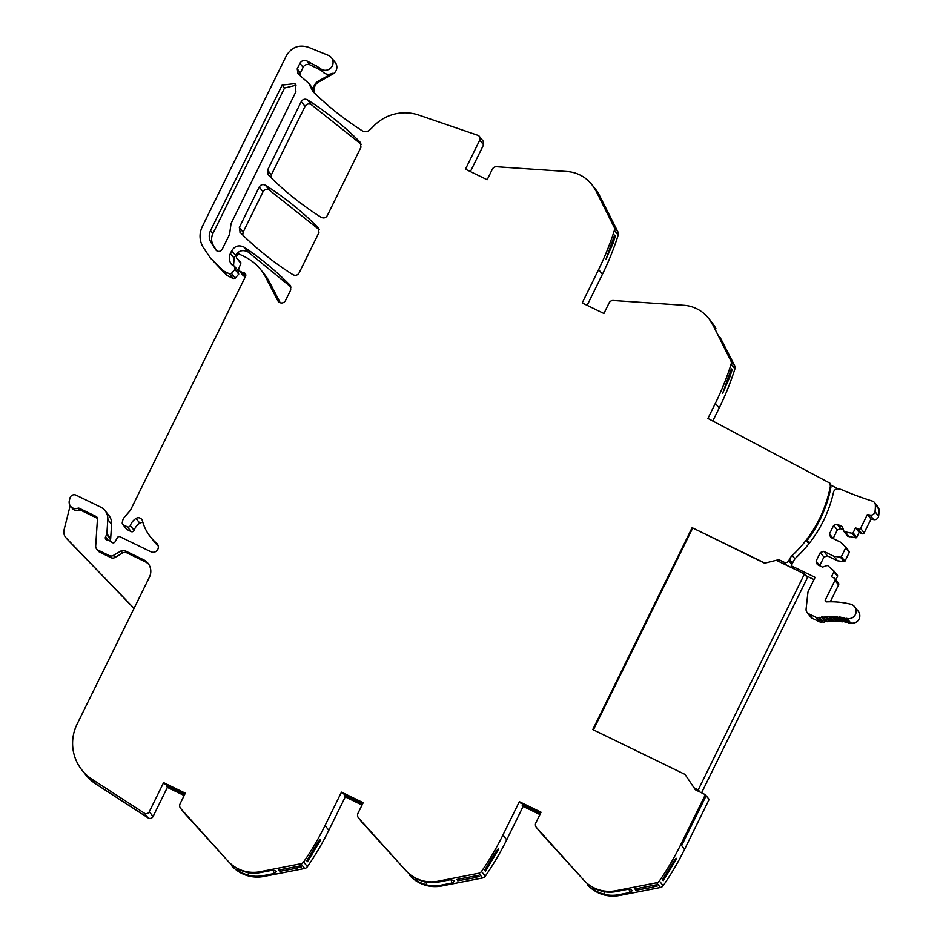 <?xml version="1.0" encoding="UTF-8"?>
<svg xmlns="http://www.w3.org/2000/svg" width="943" height="943" viewBox="0 0 943 943"><rect width="100%" height="100%" fill="white"/><g stroke="black" fill="none" stroke-linecap="round" stroke-linejoin="round"><path stroke-width="1.41" d="M598.593 194.187L599.241 194.989A34.655 34.443 -38.7 0 0 595.422 189.072L594.785 188.27A34.655 34.443 -38.7 0 1 598.593 194.187L603.603 204.089A51.983 1.167 63 0 1 604.05 205.586A51.983 1.167 63 0 1 601.009 200.765L596.094 191.075A34.655 34.443 -38.7 0 0 592.287 185.146L591.626 184.333A34.655 34.443 141.3 0 0 567.132 171.532L496.572 166.734A4.338 4.302 141.3 0 0 492.376 169.151L487.166 179.736L465.453 169.186L479.775 140.083A3.466 3.442 141.3 0 0 477.818 135.297L418.94 115.129A43.331 43.06 141.3 0 0 373.251 126.551A43.343 43.083 141.3 0 1 369.326 130.228L368.171 131.148L363.22 131.395C345.044 119.926 328.305 106.665 312.982 91.612L312.274 90.834M312.982 91.612L308.762 83.373L297.682 73.46M298.224 74.014L297.186 68.863L299.921 63.311C301.595 60.623 303.905 59.822 306.864 60.918L319.689 67.931A7.792 7.744 141.3 0 0 331.347 67.354A7.792 7.744 141.3 0 0 328.27 55.319L308.467 47.268C298.919 44.333 291.552 47.15 286.366 55.731L202.262 226.638C199.15 233.392 199.315 240.052 202.733 246.618L210.336 257.958L223.644 271.006L229.397 273.812L231.459 273.387L234.925 269.415L234.253 266.067L231.565 264.5M238.791 271.395L234.253 266.067M231.601 264.559C229.043 261.117 228.63 257.415 230.375 253.478L231.742 250.697C234.937 245.781 239.145 244.65 244.355 247.302C260.787 258.382 275.981 270.959 289.925 285.034L290.232 285.375M290.491 285.741L290.727 289.961L285.505 300.558A4.338 4.302 141.3 0 1 277.796 300.676L265.726 277.36L269.521 282.098L280.212 302.762M240.595 261.895L237.223 258.783A2.169 2.157 141.3 0 1 236.717 256.213L237.271 255.07A1.733 1.721 141.3 0 1 239.593 254.268L244.485 256.649A47.657 47.362 141.3 0 1 265.726 277.36M240.111 261.305A2.169 2.157 141.3 0 1 240.701 263.698L238.838 268.507A2.169 2.157 141.3 0 0 239.168 270.629L242.952 275.368A2.169 2.157 141.3 0 0 243.695 275.957L245.345 276.759M122.708 524.343L126.492 529.094A2.169 2.157 -38.7 0 0 127.234 529.671L123.439 524.933A2.169 2.157 141.3 0 1 122.272 522.587L122.578 521.043A8.664 8.617 141.3 0 1 124.559 517.023L129.662 511.177A8.664 8.617 141.3 0 0 130.912 509.303L245.64 276.134A2.605 2.581 141.3 0 0 243.483 272.657A4.338 4.302 141.3 0 1 242.021 272.244L239.899 271.219A2.169 2.157 141.3 0 1 239.168 270.629M123.439 524.933L127.317 526.819L131.112 531.569L127.234 529.671M131.112 531.569A2.169 2.157 -38.7 0 0 134.106 530.32L130.311 525.581A2.169 2.157 141.3 0 1 127.317 526.819M130.311 525.581A13.862 13.78 141.3 0 1 136.016 518.426A4.338 4.302 141.3 0 1 142.499 520.96A43.319 43.06 141.3 0 0 156.503 543.109A5.198 5.163 141.3 0 1 150.868 551.749L120.162 536.815A2.169 2.157 141.3 0 0 117.309 537.734L115.164 541.695A2.169 2.157 141.3 0 1 111.675 542.154A4.338 4.302 141.3 0 0 110.414 541.211L108.775 540.422A4.338 4.302 141.3 0 0 107.254 539.997A2.169 2.157 141.3 0 1 105.51 536.909L106.653 534.575L110.449 539.325A2.169 2.157 -38.7 0 0 110.673 538.5L111.604 524.249A13.002 12.919 -38.7 0 0 108.81 515.361L105.015 510.623A13.002 12.919 141.3 0 1 107.808 519.51L111.604 524.249M110.673 538.5L106.877 533.762A2.169 2.157 141.3 0 1 106.653 534.575M106.877 533.762L107.808 519.51M97.435 518.344L80.886 510.293A1.756 1.745 -38.7 0 0 79.518 510.234L77.892 508.206A6.495 6.46 141.3 0 1 69.334 500.603L69.982 498.022A4.338 4.302 141.3 0 1 76.088 495.169L100.606 507.098A13.002 12.919 141.3 0 1 105.015 510.623M77.892 508.206A1.733 1.721 141.3 0 1 79.259 508.265L96.021 516.41A2.605 2.581 141.3 0 1 97.459 518.898L95.691 545.997A4.338 4.302 141.3 0 0 98.084 550.134L109.294 555.592A4.338 4.302 141.3 0 0 113.372 555.427L121.034 550.936A4.338 4.302 141.3 0 1 125.113 550.771L143.56 559.741A13.002 12.919 141.3 0 1 149.465 577.045L77.043 724.224A43.319 43.06 141.3 0 0 92.119 779.307L144.279 813.137A3.466 3.442 141.3 0 0 149.277 811.746L163.599 782.643L185.311 793.193L180.101 803.778A4.338 4.302 141.3 0 0 180.596 808.375L184.392 813.114A4.338 4.302 141.3 0 0 184.545 813.302L227.876 860.983L180.75 808.564A4.338 4.302 141.3 0 1 180.596 808.375M362.902 803.295L342.427 793.334L341.472 792.144L325.04 825.538A281.674 279.977 141.3 0 1 303.611 861.949A4.338 4.302 141.3 0 1 300.876 863.729L260.127 871.709A34.655 34.443 141.3 0 1 227.876 860.983M341.472 792.144L363.185 802.705L357.975 813.29A4.338 4.302 141.3 0 0 358.47 817.876L362.265 822.614A4.338 4.302 141.3 0 0 362.418 822.803L405.761 870.483L358.635 818.064A4.338 4.302 141.3 0 1 358.47 817.876M540.775 812.795L520.3 802.847L519.357 801.656L502.925 835.05A281.674 279.977 141.3 0 1 481.496 871.45A4.338 4.302 141.3 0 1 478.749 873.242L438 881.222A34.655 34.443 141.3 0 1 405.761 870.483M519.357 801.656L541.058 812.218L535.86 822.791A4.338 4.302 141.3 0 0 536.355 827.388L540.139 832.127A4.338 4.302 141.3 0 0 540.304 832.315L583.634 879.996L536.508 827.577A4.338 4.302 141.3 0 1 536.355 827.388M659.369 880.962L663.165 885.701A281.674 279.977 -38.7 0 0 665.063 882.931A281.674 279.977 -38.7 0 0 684.594 849.289L680.799 844.551A281.58 279.882 141.3 0 1 661.267 878.192A281.58 279.882 141.3 0 1 659.369 880.962A4.338 4.302 141.3 0 1 656.634 882.754L615.885 890.722A34.655 34.443 141.3 0 1 583.634 879.996M680.799 844.551L705.34 794.69L695.333 789.762L685.042 774.439L592.77 729.576L692.115 527.679L764.997 563.112L778.788 559.659L764.997 563.112M792.544 563.089L789.48 559.258L788.796 560.649A3.466 3.442 141.3 0 1 784.199 562.252L778.788 559.659M789.48 559.258A13.002 12.919 141.3 0 1 792.261 555.498A127.364 126.586 141.3 0 0 830.276 486.836A3.513 3.489 141.3 0 0 829.475 483.889L829.887 483.122L830.076 484.631L838.056 488.875M731.12 364.128L734.915 368.866A4.338 4.302 -38.7 0 0 734.656 365.625L730.86 360.886A4.338 4.302 141.3 0 1 731.12 364.128A281.58 279.882 141.3 0 1 730.094 367.322A281.58 279.882 141.3 0 1 715.372 403.298L707.922 418.444L829.887 483.122M730.86 360.886L712.837 324.828A34.655 34.443 -38.7 0 0 709.03 318.899L708.37 318.086A34.655 34.443 141.3 0 1 712.189 324.003M614.388 230.375L618.172 235.113A4.338 4.302 -38.7 0 0 617.913 231.872L614.117 227.133A4.338 4.302 141.3 0 1 614.388 230.375A281.58 279.882 141.3 0 1 613.351 233.569A281.58 279.882 141.3 0 1 598.628 269.545L582.196 302.939L603.909 313.489L609.119 302.903A4.338 4.302 141.3 0 1 613.315 300.487L683.864 305.284A34.655 34.443 141.3 0 1 708.37 318.086M614.117 227.133L596.094 191.075M591.626 184.333A34.655 34.443 141.3 0 1 595.446 190.25M268.354 175.033L267.553 170.094L301.253 101.608C302.821 99.192 304.884 98.602 307.465 99.84C326.643 111.993 344.219 126.138 360.191 142.263L360.98 147.191L327.351 215.534C325.795 217.951 323.732 218.54 321.15 217.303C301.96 205.197 284.362 191.111 268.354 175.033L268.048 174.691M229.903 231.931L229.585 234.288L222.194 249.306C220.261 251.875 218.128 252.076 215.782 249.907L210.784 242.127C208.816 238.355 208.733 234.536 210.513 230.658L282.157 85.059L295.006 83.609L295.89 91.742L231.07 223.467L229.903 231.931M240.123 232.414L239.322 227.475L259.231 187.02C260.787 184.604 262.849 184.015 265.431 185.264C284.609 197.405 302.184 211.538 318.168 227.664L318.958 232.591L299.12 272.904C297.564 275.321 295.501 275.91 292.919 274.684C273.729 262.578 256.131 248.481 240.123 232.414L239.817 232.072M695.427 789.81L685.042 774.439M765.362 563.56L692.115 527.679M314.762 93.345L314.267 91.742A9.1 9.041 141.3 0 1 318.734 81.982L332.879 74.014A7.792 7.744 -38.7 0 0 335.178 62.379L331.382 57.641M310.471 87.004L313.665 90.999A9.1 9.041 141.3 0 1 318.145 81.239L318.734 81.982M319.689 67.931L322.883 71.927A7.792 7.744 -38.7 0 0 332.29 73.271L318.145 81.239M210.336 257.958L226.626 275.238L233.192 278.55L235.255 278.126L238.72 274.154L238.049 270.806M233.51 265.702L234.17 258.217L235.526 255.447C238.744 250.52 242.94 249.388 248.15 252.04L291.069 287.132M269.521 282.098A47.657 47.362 -38.7 0 0 264.464 274.319L260.669 269.58M240.819 263.321A2.169 2.157 141.3 0 1 240.748 263.25L236.964 258.512M142.947 522.563A4.338 4.302 -38.7 0 0 139.812 523.165A13.862 13.78 -38.7 0 0 134.106 530.32M150.526 537.003L154.31 541.742A43.319 43.06 -38.7 0 0 158.235 546.009M109.694 540.869L110.449 539.325M70.171 505.707L64.041 529.895A8.664 8.617 -38.7 0 0 66.175 537.97L134.059 608.353M81.982 770.136L85.778 774.875A43.319 43.06 -38.7 0 0 95.915 784.057L148.075 817.876A3.466 3.442 -38.7 0 0 153.072 816.485L167.394 787.381L166.392 786.132L166.946 785M185.017 793.782L164.553 783.833L163.599 782.643M167.394 787.381L184.156 795.538M166.392 786.132L184.463 794.914M344.832 794.501L344.266 795.644L345.268 796.894L328.836 830.276A281.674 279.977 141.3 0 1 307.406 866.688A4.338 4.302 141.3 0 1 304.672 868.479L263.922 876.448A34.655 34.443 141.3 0 1 231.672 865.721M260.127 871.709L260.763 872.511L271.702 870.377A51.983 5.057 169.2 0 1 276.158 871.544A51.983 5.057 169.2 0 1 273.977 873.536L263.262 875.634A34.655 34.443 141.3 0 1 248.763 875.375L248.245 872.664M260.763 872.511A34.655 34.443 141.3 0 1 246.264 872.263L237.318 869.187L238.638 870.849C239.876 872.134 243.247 873.642 248.763 875.375M297.234 867.831L301.477 867.006L300.534 865.815L278.833 870A25.991 2.523 169.2 0 1 280.519 870.554A25.991 2.523 169.2 0 1 279.871 871.297L297.458 868.114L296.986 866.511M320.042 841.05L307.512 861.666L306.734 860.7L310.636 854.334C314.49 847.946 322.423 834.814 320.042 841.05L320.585 839.305M345.268 796.894L362.029 805.039M344.266 795.644L362.336 804.426M502.925 835.05L506.721 839.789A281.674 279.977 141.3 0 1 485.28 876.188A4.338 4.302 141.3 0 1 482.545 877.98L441.796 885.96A34.655 34.443 141.3 0 1 409.545 875.234M438 881.222L438.648 882.023L449.575 879.878A51.983 5.057 169.2 0 1 454.031 881.045A51.983 5.057 169.2 0 1 451.85 883.049L441.135 885.147A34.655 34.443 141.3 0 1 426.637 884.888L426.118 882.165M438.648 882.023A34.655 34.443 141.3 0 1 424.15 881.764L415.203 878.676L416.511 880.361C417.749 881.646 421.132 883.155 426.637 884.888M475.119 877.344L479.362 876.519L478.407 875.328L456.707 879.513A25.991 2.523 169.2 0 1 458.392 880.067A25.991 2.523 169.2 0 1 457.756 880.809L475.343 877.627L474.859 876.023M497.916 850.562L485.386 871.179L484.619 870.212L488.521 863.847C492.376 857.458 500.297 844.327 497.916 850.562L498.458 848.806M506.721 839.789L523.153 806.395L522.151 805.145L522.705 804.014M523.153 806.395L539.915 814.552M522.151 805.145L540.221 813.939M663.165 885.701A4.338 4.302 141.3 0 1 660.418 887.493L619.669 895.473A34.655 34.443 141.3 0 1 587.43 884.734M615.885 890.722L616.522 891.536L627.46 889.39A51.983 5.057 169.2 0 1 631.916 890.557A51.983 5.057 169.2 0 1 629.735 892.55L619.021 894.648A34.655 34.443 141.3 0 1 604.522 894.4L604.003 891.677M616.522 891.536A34.655 34.443 141.3 0 1 602.023 891.276L593.076 888.188L594.396 889.862C595.634 891.147 599.005 892.667 604.522 894.4M652.992 886.856L657.236 886.019L656.293 884.829L634.592 889.013A25.991 2.523 169.2 0 1 636.277 889.567A25.991 2.523 169.2 0 1 635.629 890.322L653.216 887.127L652.745 885.524M675.801 860.063L663.271 880.679L662.493 879.713L666.395 873.359C670.249 866.959 678.17 853.828 675.801 860.063L676.343 858.319M790.505 567.167L791.79 566.437M808.894 543.746L806.701 540.999A127.364 126.586 -38.7 0 0 808.54 538.547A127.364 126.586 -38.7 0 0 817.852 523.837A127.364 126.586 -38.7 0 0 827.046 502.371A127.364 126.586 -38.7 0 0 830.866 487.578A3.513 3.489 -38.7 0 0 830.17 484.749L829.569 484.007M712.778 421.014L719.167 408.036A281.58 279.882 141.3 0 0 733.878 372.061A281.58 279.882 141.3 0 0 734.915 368.866M731.32 368.854L732.086 369.821L729.835 376.988L722.621 393.361L731.32 368.854M712.837 324.828L717.753 334.517A51.983 1.167 63 0 0 720.794 339.339A51.983 1.167 63 0 0 720.346 337.842L734.656 365.625M731.52 361.122L721.371 341.248L731.52 361.122M715.336 327.94A34.655 34.443 -38.7 0 0 710.232 320.502M715.973 328.742A34.655 34.443 -38.7 0 0 712.165 322.824L711.529 322.023M618.172 235.113A281.58 279.882 141.3 0 1 617.146 238.308A281.58 279.882 141.3 0 1 602.424 274.283L587.147 305.332M614.577 235.102L615.343 236.068L613.091 243.235L605.877 259.596L614.577 235.102M599.241 194.989L617.913 231.872M614.777 227.369L604.628 207.495L614.777 227.369M594.785 188.27A34.655 34.443 -38.7 0 0 593.489 186.749M470.404 171.579L483.57 144.821L483.181 141.144L479.386 136.405M271.006 177.661L271.348 174.844L305.049 106.347C306.605 103.93 308.679 103.341 311.261 104.579L361.322 144.35M242.764 235.031L243.117 232.214L263.026 191.759C264.582 189.343 266.645 188.753 269.226 190.003L319.3 229.75M148.746 564.327A13.002 12.919 -38.7 0 0 145.187 561.769L126.739 552.798A4.338 4.302 -38.7 0 0 122.649 552.963L114.999 557.454A4.338 4.302 -38.7 0 1 110.909 557.619L99.71 552.174A4.338 4.302 -38.7 0 1 98.237 550.995L96.61 548.967M70.536 506.226L72.163 508.253A6.495 6.46 -38.7 0 0 79.518 510.234M322.883 71.927A13.002 12.919 -38.7 0 0 319.418 69.464L310.07 64.914A5.198 5.163 -38.7 0 0 303.127 67.307L300.393 72.859A4.338 4.302 -38.7 0 0 300.015 75.581M314.267 91.742L313.665 90.999A8.664 8.617 -38.7 0 0 311.968 87.369L308.774 83.373M296.008 85.235L284.527 88.017L212.882 233.616C211.102 237.495 211.185 241.314 213.153 245.074L216.654 250.755M65.656 537.38L66.246 538.123A8.664 8.617 -38.7 0 0 66.764 538.712L134.012 608.435M273.977 873.536L273.399 870.483M307.194 859.981L307.512 861.666M451.85 883.049L451.273 879.996M485.067 869.493L485.386 871.179M629.735 892.55L629.146 889.497M662.941 878.994L663.271 880.679M730.695 370.528L732.086 369.821M613.952 236.776L615.343 236.068M705.34 794.69L706.154 795.715L681.624 845.576L706.154 795.715L709.136 799.428L684.594 849.289L681.624 845.576M841.333 556.688L845.671 547.871A0.872 0.86 -38.7 0 0 845.494 546.869L840.732 542.272L830.653 537.369L829.475 533.915L833.683 525.369L837.148 524.167L842.382 526.713L844.056 531.616L852.177 533.29A0.872 0.86 -38.7 0 0 853.085 532.807L855.537 527.821L858.248 529.141A1.733 1.721 -38.7 0 0 860.57 528.339L867.395 514.454L870 515.043A4.102 4.078 -38.7 0 0 874.986 511.648A34.431 34.219 -38.7 0 0 875.34 504.823A4.102 4.078 -38.7 0 0 872.499 501.146A329.461 327.469 -38.7 0 1 841.569 489.665A7.379 7.332 -38.7 0 0 839.164 489.087A4.338 4.302 -38.7 0 0 833.518 492.258A127.364 126.598 -38.7 0 1 832.351 497.055A127.364 126.586 -38.7 0 1 796.222 557.502A13.002 12.919 -38.7 0 0 793.44 561.262L791.236 565.753L814.893 577.246A1.297 1.285 -38.7 0 1 814.764 577.988L808.316 591.096A4.102 4.078 -38.7 0 0 807.915 592.463L806.1 609.037A4.762 4.739 -38.7 0 0 808.729 613.799L815.565 617.123A4.762 4.739 -38.7 0 0 818.489 617.524A68.874 68.462 -38.7 0 1 819.502 617.359A1.297 1.297 -38.7 0 0 821.4 617.076A68.874 68.462 -38.7 0 1 823.062 616.863A1.297 1.297 -38.7 0 0 824.972 616.675A68.874 68.462 -38.7 0 1 826.646 616.557A1.297 1.297 -38.7 0 0 828.567 616.474A68.874 68.462 -38.7 0 1 830.241 616.451A1.297 1.297 -38.7 0 0 832.162 616.463A68.874 68.462 -38.7 0 1 833.848 616.522L833.848 616.522A1.297 1.297 -38.7 0 0 835.757 616.639A68.874 68.462 -38.7 0 1 837.431 616.781A1.297 1.297 -38.7 0 0 839.341 616.993A68.874 68.462 -38.7 0 1 840.991 617.229A1.297 1.297 -38.7 0 0 842.889 617.547A68.874 68.462 -38.7 0 1 844.527 617.865A1.297 1.297 -38.7 0 0 846.401 618.278A68.874 68.462 -38.7 0 1 847.05 618.431A7.367 7.32 -38.7 0 0 854.594 606.714A7.367 7.32 -38.7 0 0 850.645 604.18A83.609 83.102 -38.7 0 0 826.516 601.882A1.297 1.297 -38.7 0 1 825.29 600.019L834.968 580.369A1.733 1.721 -38.7 0 0 834.178 578.059L831.467 576.739L833.918 571.753A0.872 0.86 -38.7 0 0 833.742 570.751L827.435 565.399L822.52 567.097L817.286 564.551L816.108 561.085L819.726 565.623L823.934 557.077L827.412 555.887L837.49 560.779L844.056 561.698A0.872 0.86 -38.7 0 0 844.963 561.215L841.333 556.688A0.872 0.86 -38.7 0 1 840.437 557.16L833.86 556.252L823.781 551.349L820.304 552.551L816.108 561.085M855.537 527.821L859.167 532.347L861.878 533.667A1.733 1.721 -38.7 0 0 864.189 532.866L871.026 518.98L873.631 519.581A4.102 4.078 -38.7 0 0 878.617 516.175A34.431 34.219 -38.7 0 0 878.959 509.35A4.102 4.078 -38.7 0 0 878.074 507.016L874.456 502.478M859.167 532.347L856.704 537.333L853.085 532.807M844.056 531.616L847.686 536.154L855.808 537.816A0.872 0.86 -38.7 0 0 856.704 537.333M833.152 538.583L837.313 529.907L840.779 528.705L843.514 530.037M845.671 547.871L849.289 552.409A0.872 0.86 -38.7 0 0 849.195 551.49L845.565 546.952M849.289 552.409L844.963 561.215M833.918 571.753L837.549 576.279A0.872 0.86 -38.7 0 0 837.443 575.36L833.824 570.833M837.549 576.279L835.804 579.827M830.288 601.775L838.586 584.896A1.733 1.721 -38.7 0 0 838.398 583.057L834.767 578.53M844.645 618.03L848.276 622.569A1.297 1.297 -38.7 0 0 850.032 622.816A68.874 68.462 -38.7 0 1 850.68 622.969A7.367 7.32 -38.7 0 0 858.224 611.241L854.594 606.714M848.134 622.392A68.874 68.462 -38.7 0 0 846.519 622.074L842.889 617.547M841.073 617.347L844.704 621.873A1.297 1.297 -38.7 0 0 846.519 622.074M844.61 621.755A68.874 68.462 -38.7 0 0 842.959 621.531L839.341 616.993M807.102 612.502L810.732 617.04A4.762 4.739 -38.7 0 0 812.347 618.325L819.196 621.661A4.762 4.739 -38.7 0 0 822.107 622.062A68.874 68.462 -38.7 0 1 823.121 621.885A1.297 1.297 -38.7 0 0 825.019 621.602A68.874 68.462 -38.7 0 1 826.693 621.402A1.297 1.297 -38.7 0 0 828.602 621.213A68.874 68.462 -38.7 0 1 830.276 621.095A1.297 1.297 -38.7 0 0 832.197 621.013A68.874 68.462 -38.7 0 1 833.871 620.977A1.297 1.297 -38.7 0 0 835.793 621.001A68.874 68.462 -38.7 0 1 837.467 621.048A1.297 1.297 -38.7 0 0 837.467 621.06A1.297 1.297 -38.7 0 0 839.388 621.166A68.874 68.462 -38.7 0 1 841.05 621.319A1.297 1.297 -38.7 0 0 842.959 621.531M805.77 575.584L813.986 579.58M823.121 621.885L819.502 617.359M825.019 621.602L821.4 617.076M826.693 621.402L823.062 616.863M828.602 621.213L824.972 616.675M830.276 621.095L826.646 616.557M832.197 621.013L828.567 616.474M833.871 620.977L830.241 616.451M835.793 621.001L832.162 616.463M837.467 621.048L833.848 616.522L837.467 621.06M839.388 621.166L835.757 616.639M850.032 622.816L846.401 618.278M820.304 552.551L823.934 557.077M823.781 551.349L827.412 555.887M833.86 556.252L837.49 560.779M829.475 533.915L833.105 538.441M833.683 525.369L837.313 529.907M837.148 524.167L840.779 528.705M845.612 532.371L849.23 536.909M867.395 514.454L871.026 518.98M791.236 565.753L793.558 568.653M806.701 540.999L809.848 542.531M701.568 792.839L807.444 577.67L804.462 573.957L777.056 560.637M593.395 729.882L692.634 528.198M694.083 787.806L698.244 789.833L700.036 792.085M804.462 573.957L698.244 789.833M784.187 562.252L786.603 565.27M332.879 74.014L332.29 73.271M222.831 270.5L226.626 275.238M223.644 271.006L227.44 275.757M229.397 273.812L233.192 278.55M231.459 273.387L235.255 278.126M234.925 269.415L238.72 274.154M230.375 253.478L234.17 258.217M231.742 250.697L235.526 255.447M244.355 247.302L248.15 252.04M278.845 301.984L277.796 300.676M237.223 258.783L240.819 263.286M239.899 271.219L243.695 275.957M245.451 276.535L242.021 272.244M243.483 272.657L245.793 275.545M139.812 523.165L136.016 518.426M157.776 544.7L156.503 543.109M108.115 540.162L105.51 536.909M95.915 784.057L92.119 779.307M148.075 817.876L144.279 813.137M153.072 816.485L149.277 811.746M180.75 808.564L184.545 813.302M263.262 875.634L263.922 876.448M304.672 868.479L300.876 863.729M303.611 861.949L307.406 866.688M325.04 825.538L328.836 830.276M358.635 818.064L362.418 822.803M441.135 885.147L441.796 885.96M482.545 877.98L478.749 873.242M481.496 871.45L485.28 876.188M536.508 827.577L540.304 832.315M619.021 894.648L619.669 895.473M660.418 887.493L656.634 882.754M791.861 564.468L788.796 560.649M794.961 558.869L792.261 555.498M830.866 487.578L830.276 486.836M715.372 403.298L719.167 408.036M598.628 269.545L602.424 274.283M479.775 140.083L483.57 144.821M267.553 170.094L271.348 174.844M301.253 101.608L305.049 106.347M307.465 99.84L311.261 104.579M239.322 227.475L243.117 232.214M259.231 187.02L263.026 191.759M265.431 185.264L269.226 190.003M145.187 561.769L143.56 559.741M125.113 550.771L126.739 552.798M122.649 552.963L121.034 550.936M113.372 555.427L114.999 557.454M110.909 557.619L109.294 555.592M98.084 550.134L99.71 552.174M97.388 518.131L96.021 516.41M79.259 508.265L80.886 510.293M319.418 69.464L316.223 65.468M306.864 60.918L310.07 64.914M303.127 67.307L299.921 63.311M297.186 68.863L300.393 72.859M282.157 85.059L284.527 88.017M210.513 230.658L212.882 233.616M210.784 242.127L213.153 245.074M66.764 538.712L66.175 537.97M238.402 869.599L238.638 870.849M311.261 853.285L311.72 855.702M416.276 879.1L416.511 880.361M489.146 862.798L489.606 865.202M594.161 888.612L594.396 889.862M667.019 872.31L667.479 874.715M727.819 378.013L729.835 376.988M611.076 244.261L613.091 243.235M812.347 618.325L808.729 613.799M815.565 617.123L819.196 621.661M820.151 622.003L816.52 617.465M822.107 622.062L818.489 617.524M850.68 622.969L847.05 618.431M826.775 601.87L825.29 600.019M834.968 580.369L838.586 584.896M840.437 557.16L844.056 561.698M852.177 533.29L855.808 537.816M858.248 529.141L861.878 533.667M864.189 532.866L860.57 528.339M870 515.043L873.631 519.581M878.617 516.175L874.986 511.648M878.959 509.35L875.34 504.823M280.307 869.458L280.519 870.554M458.192 878.959L458.392 880.067M636.065 888.471L636.277 889.567M841.097 621.366L837.467 616.84"/></g></svg>
